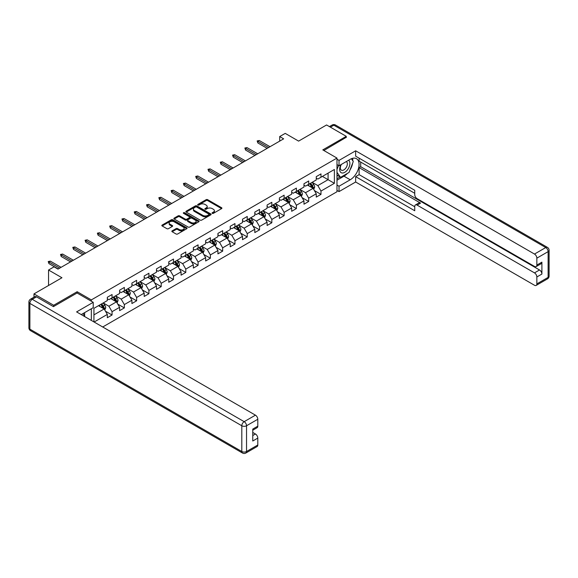 <?xml version="1.0" encoding="UTF-8"?>
<svg xmlns="http://www.w3.org/2000/svg" width="578" height="578" viewBox="0 0 578 578"><rect width="100%" height="100%" fill="white"/><g stroke="black" fill="none" stroke-linecap="round" stroke-linejoin="round"><path stroke-width="0.87" d="M212.285 213.354A0.766 0.441 0 0 0 213.369 213.354L221.584 208.615A1.091 0.629 0 0 0 221.909 208.167A1.091 0.629 0 0 0 221.584 207.719L207.668 199.685A1.091 0.629 0 0 0 206.122 199.685L197.9 204.424A0.766 0.441 0 0 0 198.984 205.053L200.046 204.439A3.497 2.023 0 0 1 204.995 204.439L206.158 205.111A3.497 2.023 0 0 1 207.184 206.534A3.497 2.023 0 0 1 206.158 207.964L205.096 208.579A0.766 0.441 0 0 0 206.18 209.207L207.242 208.593A3.497 2.023 0 0 1 212.191 208.593L213.347 209.258A3.497 2.023 0 0 1 214.373 210.688A3.497 2.023 0 0 1 213.347 212.119L212.285 212.733A0.766 0.441 0 0 0 212.285 213.354L212.285 212.733M172.172 230.846A1.091 0.629 0 0 0 171.847 231.294A1.091 0.629 0 0 0 172.172 231.742L176.073 233.996A1.091 0.629 0 0 0 177.619 233.996L186.745 228.729A1.091 0.629 0 0 0 187.07 228.281A1.091 0.629 0 0 0 186.745 227.833L172.829 219.799A1.091 0.629 0 0 0 171.283 219.799L162.158 225.066A1.091 0.629 0 0 0 161.833 225.514A1.091 0.629 0 0 0 162.158 225.955L166.876 228.678A1.091 0.629 0 0 0 168.422 228.678L172.323 226.424A1.091 0.629 0 0 0 172.649 225.976A1.091 0.629 0 0 0 172.323 225.536L169.983 224.185A2.926 1.691 0 0 1 169.13 222.985A2.926 1.691 0 0 1 170.936 221.425A2.926 1.691 0 0 1 174.123 221.793L183.284 227.082A2.926 1.691 0 0 1 184.144 228.281A2.926 1.691 0 0 1 182.337 229.842A2.926 1.691 0 0 1 179.151 229.473L177.619 228.592A1.091 0.629 0 0 0 176.073 228.592L172.172 230.846L172.172 231.742L176.073 229.502L176.073 228.592M346.273 137.564L346.273 136.336L326.577 124.964L298.609 141.111L285.221 133.381L279.701 136.56L283.646 138.836L58.002 269.11L54.065 266.834L48.552 270.02L48.552 285.481M77.149 293.032L77.149 291.717L53.675 305.271L33.979 293.899L61.947 277.751L48.552 270.02M77.149 291.717L91.331 299.903L336.981 158.076L336.981 191.737L102.718 326.989M346.273 136.336L322.799 149.89L336.981 158.076M200.125 220.11A1.091 0.629 0 0 0 201.671 220.11L210.797 214.843A1.091 0.629 0 0 0 211.114 214.395A1.091 0.629 0 0 0 210.797 213.947L196.881 205.913A1.091 0.629 0 0 0 195.328 205.913L186.203 211.18A1.091 0.629 0 0 0 185.885 211.627A1.091 0.629 0 0 0 186.203 212.075L200.125 220.11M183.847 213.52A0.766 0.441 0 0 1 184.62 213.629L184.62 212.718L198.774 220.89A1.091 0.629 0 0 1 199.092 221.338A1.091 0.629 0 0 1 198.774 221.786L189.649 227.053A1.091 0.629 0 0 1 188.103 227.053L174.18 219.011L178.089 216.779L178.089 215.869L174.18 218.123A1.091 0.629 0 0 0 173.862 218.571A1.091 0.629 0 0 0 174.18 219.011L174.18 218.123M178.089 216.779A1.091 0.629 0 0 1 179.635 216.779L179.635 215.869A1.091 0.629 0 0 0 178.089 215.869M179.635 215.869L185.278 219.127A1.091 0.629 0 0 0 186.824 219.127L189.418 217.631A1.091 0.629 0 0 0 189.736 217.184A1.091 0.629 0 0 0 189.418 216.736L183.537 213.347A0.766 0.441 0 0 1 184.62 212.718M33.979 297.179L33.979 293.899M53.675 305.271L53.675 306.499M91.331 320.414L91.331 308.775M91.331 301.217L91.331 299.903M105.471 311.202L112.053 315.003L112.053 311.679L119.617 307.315L119.617 310.639L124.342 307.908L124.342 304.584L131.907 300.22L131.907 303.544L136.632 300.813L136.632 297.489L144.197 293.125L144.197 296.442L148.922 293.718L148.922 290.394L156.486 286.031L156.486 289.347L161.211 286.623L161.211 283.299L168.776 278.936L168.776 282.252L173.501 279.528L173.501 276.205L181.066 271.841L181.066 275.157L185.791 272.426L185.791 269.11L193.355 264.738L193.355 268.062L198.081 265.331L198.081 262.015L205.645 257.644L205.645 260.967L210.37 258.236L210.37 254.92L217.935 250.549L217.935 253.872L222.667 251.141L222.667 247.818L230.225 243.454L230.225 246.777L234.957 244.046L234.957 240.723L242.514 236.359L242.514 239.682L247.247 236.951L247.247 233.628L254.811 229.264L254.811 232.58L259.536 229.856L259.536 226.533L267.101 222.169L267.101 225.485L271.826 222.761L271.826 219.438L279.391 215.074L279.391 218.39L284.116 215.666L284.116 212.343L291.68 207.979L291.68 211.295L296.406 208.564L296.406 205.248L303.97 200.877L303.97 204.2L308.695 201.469L308.695 198.153L316.26 193.782L316.26 197.105L320.985 194.374L320.985 191.058L334.38 183.32L334.38 169.491L328.08 173.133L328.08 179.686L334.38 183.32M112.053 315.003L107.327 317.734L107.327 314.41L94.127 322.033M93.932 321.917L93.932 308.32L107.327 300.582L107.327 297.265L112.053 294.534L112.053 297.858L119.617 293.487L119.617 290.17L124.342 287.439L124.342 290.763L131.907 286.392L131.907 283.076L136.632 280.344L136.632 283.661L144.197 279.297L144.197 275.973L148.922 273.25L148.922 276.566L156.486 272.202L156.486 268.878L161.211 266.155L161.211 269.471L168.776 265.107L168.776 261.783L173.501 259.052L173.501 262.376L181.066 258.012L181.066 254.688L185.791 251.957L185.791 255.281L193.355 250.917L193.355 247.594L198.081 244.862L198.081 248.186L205.645 243.815L205.645 240.499L210.37 237.768L210.37 241.091L217.935 236.72L217.935 233.404L222.667 230.673L222.667 233.996L230.225 229.625L230.225 226.309L234.957 223.578L234.957 226.901L242.514 222.53L242.514 219.214L247.247 216.483L247.247 219.799L254.811 215.435L254.811 212.112L259.536 209.388L259.536 212.704L267.101 208.34L267.101 205.017L271.826 202.293L271.826 205.609L279.391 201.245L279.391 197.922L284.116 195.191L284.116 198.514L291.68 194.15L291.68 190.827L296.406 188.096L296.406 191.419L303.97 187.055L303.97 183.732L308.695 181.001L308.695 184.324L316.26 179.953L316.26 176.637L320.985 173.906L320.985 177.229L334.38 169.491M110.788 298.58L116.46 301.861L108.902 306.224L103.224 302.951M107.327 298.768L108.902 299.671L112.053 297.858M108.902 306.224L112.053 311.679M116.46 301.861L119.617 307.315M123.078 291.485L128.749 294.766L121.192 299.129L115.521 295.857M119.617 291.666L121.192 292.576L124.342 290.763M121.192 299.129L124.342 304.584M128.749 294.766L131.907 300.22M135.368 284.39L141.046 287.663L133.482 292.034L127.81 288.762M131.907 284.571L133.482 285.481L136.632 283.661M133.482 292.034L136.632 297.489M141.046 287.663L144.197 293.125M147.665 277.296L153.336 280.568L145.772 284.94L140.1 281.659M144.197 277.476L145.772 278.386L148.922 276.566M145.772 284.94L148.922 290.394M153.336 280.568L156.486 286.031M159.954 270.201L165.626 273.473L158.061 277.845L152.39 274.564M156.486 270.381L158.061 271.292L161.211 269.471M158.061 277.845L161.211 283.299M165.626 273.473L168.776 278.936M172.244 263.106L177.916 266.379L170.351 270.742L164.679 267.469M168.776 263.286L170.351 264.197L173.501 262.376M170.351 270.742L173.501 276.205M177.916 266.379L181.066 271.841M184.534 256.011L190.205 259.284L182.641 263.647L176.969 260.375M181.066 256.191L182.641 257.102L185.791 255.281M182.641 263.647L185.791 269.11M190.205 259.284L193.355 264.738M196.823 248.916L202.495 252.189L194.931 256.553L189.259 253.28M193.355 249.096L194.931 250.007L198.081 248.186M194.931 256.553L198.081 262.015M202.495 252.189L205.645 257.644M209.113 241.814L214.785 245.094L207.22 249.458L201.549 246.185M205.645 242.001L207.22 242.912L210.37 241.091M207.22 249.458L210.37 254.92M214.785 245.094L217.935 250.549M221.403 234.719L227.075 237.999L219.51 242.363L213.838 239.09M217.935 234.906L219.51 235.81L222.667 233.996M219.51 242.363L222.667 247.818M227.075 237.999L230.225 243.454M233.693 227.624L239.364 230.904L231.8 235.268L226.128 231.995M230.225 227.804L231.8 228.715L234.957 226.901M231.8 235.268L234.957 240.723M239.364 230.904L242.514 236.359M245.982 220.529L251.654 223.802L244.097 228.173L238.418 224.9M242.514 220.709L244.097 221.62L247.247 219.799M244.097 228.173L247.247 233.628M251.654 223.802L254.811 229.264M258.272 213.434L263.944 216.707L256.386 221.078L250.708 217.798M254.811 213.614L256.386 214.525L259.536 212.704M256.386 221.078L259.536 226.533M263.944 216.707L267.101 222.169M270.562 206.339L276.233 209.612L268.676 213.983L263.004 210.703M267.101 206.519L268.676 207.43L271.826 205.609M268.676 213.983L271.826 219.438M276.233 209.612L279.391 215.074M282.852 199.244L288.53 202.517L280.966 206.881L275.294 203.608M279.391 199.424L280.966 200.335L284.116 198.514M280.966 206.881L284.116 212.343M288.53 202.517L291.68 207.979M295.148 192.149L300.82 195.422L293.256 199.786L287.584 196.513M291.68 192.329L293.256 193.24L296.406 191.419M293.256 199.786L296.406 205.248M300.82 195.422L303.97 200.877M307.438 185.054L313.11 188.327L305.545 192.691L299.874 189.418M303.97 185.235L305.545 186.145L308.695 184.324M305.545 192.691L308.695 198.153M313.11 188.327L316.26 193.782M322.401 176.406L328.08 179.686L317.835 185.596L312.163 182.323M316.26 178.14L317.835 179.05L320.985 177.229M317.835 185.596L320.985 191.058M279.701 136.56L279.701 141.111M93.932 314.865L104.17 308.955L98.498 305.675M104.17 308.955L107.327 314.41M314.41 190.581L320.985 194.374M302.121 197.676L308.695 201.469M289.831 204.771L296.406 208.564M277.534 211.866L284.116 215.666M265.244 218.961L271.826 222.761M252.954 226.056L259.536 229.856M240.665 233.151L247.247 236.951M228.375 240.246L234.957 244.046M216.085 247.341L222.667 251.141M203.796 254.443L210.37 258.236M191.506 261.538L198.081 265.331M179.216 268.633L185.791 272.426M166.926 275.728L173.501 279.528M154.637 282.823L161.211 286.623M142.347 289.918L148.922 293.718M130.05 297.013L136.632 300.813M117.76 304.107L124.342 307.908M212.596 213.463L213.347 213.029A3.497 2.023 0 0 0 214.373 211.599L214.373 210.688M207.184 206.534L207.184 207.444A3.497 2.023 0 0 1 206.158 208.875L205.4 209.308M221.569 208.622L207.668 200.595A1.091 0.629 0 0 0 206.122 200.595L198.211 205.161M210.797 213.947L210.797 214.843L196.881 206.823A1.091 0.629 0 0 0 195.328 206.823L186.217 212.083M208.868 214.705A0.766 0.441 0 0 0 208.868 214.084L196.643 207.025A0.766 0.441 0 0 0 195.566 207.025L194.439 207.675A3.497 2.023 0 0 0 193.42 209.106A3.497 2.023 0 0 0 194.439 210.529L202.791 215.356A3.497 2.023 0 0 0 207.74 215.356L208.868 214.705L208.868 215.616A0.766 0.441 0 0 0 209.091 215.305L209.091 214.395M193.42 209.106L193.42 210.016A3.497 2.023 0 0 0 194.439 211.44L194.439 210.529M208.868 215.616L207.74 216.266A3.497 2.023 0 0 1 202.791 216.266L194.439 211.44M179.635 216.779L185.278 220.037A1.091 0.629 0 0 0 186.824 220.037L189.418 218.542A1.091 0.629 0 0 0 189.736 218.094L189.736 217.184M184.62 213.629L198.76 221.793M191.137 222.508A2.926 1.691 0 0 0 194.324 222.877A2.926 1.691 0 0 0 196.13 221.316A2.926 1.691 0 0 0 195.27 220.117L192.048 218.253A1.091 0.629 0 0 0 190.502 218.253L187.908 219.748A1.091 0.629 0 0 0 187.59 220.196A1.091 0.629 0 0 0 187.908 220.644L191.137 222.508L191.137 223.419A2.926 1.691 0 0 0 194.324 223.787A2.926 1.691 0 0 0 196.13 222.227L196.13 221.316M187.59 220.196L187.59 221.107A1.091 0.629 0 0 0 187.908 221.555L187.908 220.644M191.137 223.419L187.908 221.555M184.144 228.281L184.144 229.191A2.926 1.691 0 0 1 182.337 230.752A2.926 1.691 0 0 1 179.151 230.384L177.619 229.502A1.091 0.629 0 0 0 176.073 229.502M169.13 222.985L169.13 223.896A2.926 1.691 0 0 0 169.983 225.095L169.983 224.185M172.323 225.536L172.323 226.424L169.983 225.095M186.745 227.833L186.745 228.729L172.829 220.709A1.091 0.629 0 0 0 171.283 220.709L162.172 225.969L162.158 225.066M313.731 189.403L314.67 187.041A2.955 1.705 -120 0 0 313.724 184.526L312.098 182.359M309.266 186.109L308.161 184.635M309.656 183.768L311.282 185.935A2.955 1.705 60 0 1 312.127 187.713C312.575 188.305 312.886 188.125 313.074 187.171A2.955 1.705 -120 0 0 312.228 185.394L310.603 183.226M309.866 183.652L311.665 186.058A1.503 0.867 60 0 1 311.939 186.513L313.074 187.171M268.597 147.527L257.867 141.328L257.867 142.968L257.152 140.924L257.867 141.328L259.284 140.512L270.013 146.704M257.867 142.968L267.173 148.344M257.152 140.924L259.284 140.512M340.977 164.643A7.239 4.183 120 0 0 342.219 173.003A7.239 4.183 120 0 0 348.758 167.822A7.239 4.183 120 0 0 348.585 160.251M341.381 164.405A4.956 2.861 120 0 0 341.367 170.156A4.956 2.861 120 0 0 342.097 170.38A4.956 2.861 120 0 0 346.627 166.724A4.956 2.861 120 0 0 346.323 161.573A4.956 2.861 120 0 0 346.309 161.558M351.352 158.733L353.288 161.493L349.033 172.454L340.529 177.367L336.981 174.982M340.529 177.367L336.981 172.316M336.981 169.491L338.535 165.481M83.124 313.507L84.944 316.73M336.981 164.586L339.026 165.763L339.026 160.395L355.651 150.8L534.491 254.053L545.755 247.55L333.831 125.195L330.399 127.167M339.026 165.763L350.217 159.304A12.535 7.239 120 0 1 356.481 158.683A12.535 7.239 120 0 1 358.403 168.733A12.535 7.239 120 0 1 350.217 179.772L339.026 186.232L339.026 191.6L355.651 182.005L355.651 176.637L414.737 210.753L414.737 206.476A3.345 1.929 -120 0 1 415.43 204.944A3.345 1.929 -120 0 1 417.106 205.111L534.491 272.881L539.534 269.969A3.345 1.929 60 0 1 541.897 274.066L541.897 262.152A3.345 1.929 60 0 1 541.203 263.676L536.16 266.588A3.345 1.929 -120 0 0 536.854 265.056L536.854 258.149A3.345 1.929 -120 0 0 534.491 254.053M360.694 162.078L360.694 166.717L359.119 167.627L359.119 174.635L355.651 176.637M359.119 158.17L359.119 161.168L414.737 193.283M536.16 266.588A3.345 1.929 -120 0 1 534.491 266.422L417.106 198.651A3.345 1.929 -120 0 1 414.737 194.555L414.737 190.285L355.651 156.168L355.651 150.8M336.981 159.217L339.026 160.395M336.981 190.415L339.026 191.6M336.981 185.054L339.026 186.232M355.651 182.005L534.491 285.257A3.345 1.929 -120 0 0 536.16 285.424A3.345 1.929 -120 0 0 536.854 283.892L536.854 276.978A3.345 1.929 -120 0 0 534.491 272.881M346.273 137.289L323.861 150.504M359.119 167.627L420.567 203.109L417.106 205.111M360.694 166.717L539.534 269.969M359.119 174.635L414.737 206.751M415.43 204.944L418.898 202.943A3.345 1.929 60 0 1 420.567 203.109M336.981 180.228L343.989 176.182A12.535 7.239 120 0 0 347.465 173.357M349.95 170.077A12.535 7.239 120 0 0 352.652 163.126M352.855 160.879A12.535 7.239 120 0 0 352.544 158.321M336.981 178.775L339.972 177.041M336.981 176.044L337.61 175.683M36.493 296.854L32.245 299.31A3.345 1.929 -120 0 0 30.569 299.144L34.825 296.687A3.345 1.929 60 0 1 36.493 296.854L53.436 306.636L77.069 292.988L93.224 302.316L93.224 307.677L82.033 314.136A12.535 7.239 120 0 0 81.281 314.613M93.224 302.316L76.599 311.91L255.44 415.163A3.345 1.929 60 0 1 257.802 419.26L257.802 426.167A3.345 1.929 60 0 1 257.109 427.698L252.759 430.213M84.634 315.653L84.634 312.64M252.759 435.537L255.44 433.991A3.345 1.929 60 0 1 257.802 438.088L257.802 445.002A3.345 1.929 60 0 1 257.109 446.534L245.845 453.036A3.345 1.929 -120 0 0 246.539 451.505L257.802 445.002M257.802 426.167L252.759 429.078L252.759 441L257.802 438.088M255.44 433.991L252.759 432.445M301.441 196.498L302.381 194.136A2.955 1.705 -120 0 0 301.434 191.621L299.809 189.454M296.976 193.204L295.871 191.73M297.367 190.863L298.992 193.038A2.955 1.705 60 0 1 299.838 194.808C300.278 195.407 300.596 195.22 300.784 194.266A2.955 1.705 -120 0 0 299.939 192.488L298.313 190.321M297.569 190.747L299.375 193.153A1.503 0.867 60 0 1 299.65 193.608L300.784 194.266M289.152 203.593L290.084 201.238A2.955 1.705 -120 0 0 289.144 198.724L287.519 196.549M284.687 200.299L283.581 198.825M285.077 197.958L286.702 200.133A2.955 1.705 60 0 1 287.548 201.91C287.989 202.502 288.306 202.314 288.494 201.361A2.955 1.705 -120 0 0 287.649 199.583L286.023 197.416M285.279 197.842L287.085 200.248A1.503 0.867 60 0 1 287.36 200.703L288.494 201.361M256.307 154.622L245.578 148.423L245.578 150.063L244.862 148.019L245.578 148.423L246.994 147.607L257.723 153.799M245.578 150.063L254.884 155.439M244.862 148.019L246.994 147.607M244.017 161.717L233.281 155.518L233.281 157.158L232.573 155.114L233.281 155.518L234.704 154.702L245.433 160.901M233.281 157.158L242.594 162.534M232.573 155.114L234.704 154.702M276.862 210.688L277.794 208.333A2.955 1.705 -120 0 0 276.855 205.819L275.229 203.644M272.397 207.394L271.292 205.92M272.787 205.053L274.413 207.227A2.955 1.705 60 0 1 275.258 209.005C275.699 209.597 276.017 209.417 276.205 208.456A2.955 1.705 -120 0 0 275.359 206.678L273.734 204.511M272.989 204.937L274.796 207.343A1.503 0.867 60 0 1 275.07 207.798L276.205 208.456M264.572 217.79L265.504 215.428A2.955 1.705 -120 0 0 264.565 212.914L262.939 210.739M260.1 214.489L259.002 213.015M260.497 212.148L262.123 214.322A2.955 1.705 60 0 1 262.968 216.1C263.409 216.692 263.727 216.512 263.915 215.551A2.955 1.705 -120 0 0 263.069 213.773L261.444 211.606M260.7 212.032L262.506 214.438A1.503 0.867 60 0 1 262.78 214.9L263.915 215.551M252.275 224.885L253.215 222.523A2.955 1.705 -120 0 0 252.275 220.008L250.65 217.834M247.81 221.584L246.705 220.11M248.208 219.25L249.833 221.417A2.955 1.705 60 0 1 250.679 223.195C251.119 223.787 251.437 223.607 251.625 222.646A2.955 1.705 -120 0 0 250.78 220.868L249.154 218.701M248.41 219.127L250.216 221.533A1.503 0.867 60 0 1 250.491 221.995L251.625 222.646M231.727 168.812L220.991 162.62L220.991 164.253L220.283 162.208L220.991 162.62L222.414 161.797L233.144 167.996M220.991 164.253L230.304 169.629M220.283 162.208L222.414 161.797M219.43 175.907L208.701 169.715L208.701 171.348L207.993 169.303L208.701 169.715L210.125 168.892L220.854 175.091M208.701 171.348L218.014 176.724M207.993 169.303L210.125 168.892M207.141 183.002L196.412 176.81L196.412 178.443L195.704 176.398L196.412 176.81L197.828 175.987L208.564 182.186M196.412 178.443L205.725 183.826M195.704 176.398L197.828 175.987M239.986 231.98L240.925 229.618A2.955 1.705 -120 0 0 239.986 227.103L238.36 224.936M235.521 228.678L234.415 227.205M235.918 226.345L237.544 228.512A2.955 1.705 60 0 1 238.389 230.29C238.83 230.882 239.148 230.701 239.328 229.741A2.955 1.705 -120 0 0 238.49 227.97L236.857 225.796M236.12 226.222L237.926 228.635A1.503 0.867 60 0 1 238.201 229.09L239.328 229.741M194.851 190.097L184.122 183.905L184.122 185.545L183.414 183.493L184.122 183.905L185.538 183.089L196.274 189.281M184.122 185.545L193.435 190.921M183.414 183.493L185.538 183.089M227.696 239.075L228.635 236.713A2.955 1.705 -120 0 0 227.696 234.198L226.07 232.031M223.231 235.781L222.125 234.3M223.628 233.44L225.254 235.607A2.955 1.705 60 0 1 226.099 237.385C226.54 237.977 226.858 237.796 227.038 236.843A2.955 1.705 -120 0 0 226.193 235.065L224.567 232.891M223.831 233.317L225.637 235.73A1.503 0.867 60 0 1 225.904 236.185L227.038 236.843M182.561 197.192L171.832 191L171.832 192.64L171.124 190.588L171.832 191L173.248 190.184L183.977 196.376M171.832 192.64L181.145 198.016M171.124 190.588L173.248 190.184M215.406 246.17L216.345 243.808A2.955 1.705 -120 0 0 215.406 241.293L213.773 239.126M210.941 242.876L209.836 241.402M211.331 240.535L212.957 242.702A2.955 1.705 60 0 1 213.802 244.48C214.25 245.072 214.561 244.891 214.749 243.938A2.955 1.705 -120 0 0 213.903 242.16L212.278 239.986M211.541 240.412L213.347 242.825A1.503 0.867 60 0 1 213.614 243.28L214.749 243.938M170.272 204.294L159.542 198.095L159.542 199.735L158.834 197.683L159.542 198.095L160.959 197.279L171.688 203.47M159.542 199.735L168.855 205.111M158.834 197.683L160.959 197.279M203.116 253.265L204.056 250.903A2.955 1.705 -120 0 0 203.109 248.388L201.484 246.221M198.651 249.971L197.546 248.497M199.042 247.63L200.667 249.797A2.955 1.705 60 0 1 201.512 251.575C201.96 252.167 202.271 251.986 202.459 251.033A2.955 1.705 -120 0 0 201.614 249.255L199.988 247.088M199.251 247.514L201.057 249.92A1.503 0.867 60 0 1 201.325 250.375L202.459 251.033M157.982 211.389L147.253 205.19L147.253 206.83L146.545 204.785L147.253 205.19L148.669 204.374L159.398 210.565M147.253 206.83L156.566 212.205M146.545 204.785L148.669 204.374M190.827 260.36L191.766 257.998A2.955 1.705 -120 0 0 190.819 255.483L189.194 253.316M186.362 257.066L185.256 255.592M186.752 254.725L188.377 256.899A2.955 1.705 60 0 1 189.223 258.669C189.671 259.269 189.981 259.081 190.169 258.128A2.955 1.705 -120 0 0 189.324 256.35L187.698 254.183M186.961 254.609L188.76 257.015A1.503 0.867 60 0 1 189.035 257.47L190.169 258.128M145.692 218.484L134.963 212.285L134.963 213.925L134.255 211.88L134.963 212.285L136.379 211.469L147.108 217.66M134.963 213.925L144.276 219.3M134.255 211.88L136.379 211.469M178.537 267.455L179.476 265.1A2.955 1.705 -120 0 0 178.53 262.585L176.904 260.411M174.072 264.16L172.967 262.687M174.462 261.82L176.088 263.994A2.955 1.705 60 0 1 176.933 265.772C177.381 266.364 177.692 266.176 177.88 265.223A2.955 1.705 -120 0 0 177.034 263.445L175.409 261.278M174.672 261.704L176.471 264.11A1.503 0.867 60 0 1 176.745 264.565L177.88 265.223M133.402 225.579L122.673 219.38L122.673 221.02L121.965 218.975L122.673 219.38L124.089 218.563L134.819 224.763M122.673 221.02L131.986 226.395M121.965 218.975L124.089 218.563M166.247 274.55L167.187 272.195A2.955 1.705 -120 0 0 166.24 269.68L164.614 267.506M161.782 271.255L160.677 269.781M162.172 268.914L163.798 271.089A2.955 1.705 60 0 1 164.643 272.867C165.091 273.459 165.402 273.278 165.59 272.317A2.955 1.705 -120 0 0 164.744 270.54L163.119 268.373M162.382 268.799L164.181 271.205A1.503 0.867 60 0 1 164.455 271.66L165.59 272.317M121.113 232.674L110.384 226.482L110.384 228.115L109.668 226.07L110.384 226.482L111.8 225.658L122.529 231.857M110.384 228.115L119.689 233.49M109.668 226.07L111.8 225.658M153.958 281.652L154.897 279.29A2.955 1.705 -120 0 0 153.95 276.775L152.325 274.601M149.492 278.35L148.387 276.876M149.883 276.009L151.508 278.184A2.955 1.705 60 0 1 152.354 279.962C152.794 280.554 153.112 280.373 153.3 279.412A2.955 1.705 -120 0 0 152.455 277.635L150.829 275.468M150.085 275.894L151.891 278.3A1.503 0.867 60 0 1 152.166 278.762L153.3 279.412M108.823 239.769L98.094 233.577L98.094 235.21L97.379 233.165L98.094 233.577L99.51 232.753L110.239 238.952M98.094 235.21L107.4 240.585M97.379 233.165L99.51 232.753M141.668 288.747L142.6 286.385A2.955 1.705 -120 0 0 141.661 283.87L140.035 281.696M137.203 285.445L136.097 283.971M137.593 283.112L139.219 285.279A2.955 1.705 60 0 1 140.064 287.056C140.505 287.649 140.822 287.468 141.01 286.507A2.955 1.705 -120 0 0 140.165 284.73L138.539 282.563M137.795 282.989L139.601 285.395A1.503 0.867 60 0 1 139.876 285.857L141.01 286.507M96.533 246.864L85.797 240.672L85.797 242.305L85.089 240.26L85.797 240.672L87.22 239.848L97.949 246.047M85.797 242.305L95.11 247.687M85.089 240.26L87.22 239.848M129.378 295.842L130.31 293.48A2.955 1.705 -120 0 0 129.371 290.965L127.745 288.798M124.913 292.54L123.808 291.066M125.303 290.207L126.929 292.374A2.955 1.705 60 0 1 127.774 294.151C128.215 294.744 128.533 294.563 128.721 293.602A2.955 1.705 -120 0 0 127.875 291.832L126.25 289.657M125.505 290.084L127.312 292.497A1.503 0.867 60 0 1 127.586 292.952L128.721 293.602M84.243 253.959L73.507 247.767L73.507 249.407L72.799 247.355L73.507 247.767L74.93 246.951L85.66 253.142M73.507 249.407L82.82 254.782M72.799 247.355L74.93 246.951M117.088 302.937L118.02 300.574A2.955 1.705 -120 0 0 117.081 298.06L115.456 295.893M112.616 299.642L111.518 298.161M113.013 297.302L114.639 299.469A2.955 1.705 60 0 1 115.484 301.246C115.925 301.839 116.243 301.658 116.431 300.704A2.955 1.705 -120 0 0 115.586 298.927L113.96 296.752M113.216 297.179L115.022 299.592A1.503 0.867 60 0 1 115.297 300.047L116.431 300.704M71.947 261.054L61.217 254.862L61.217 256.502L60.509 254.45L61.217 254.862L62.641 254.045L73.37 260.237M61.217 256.502L70.53 261.877M60.509 254.45L62.641 254.045M104.791 310.032L105.731 307.669A2.955 1.705 -120 0 0 104.791 305.155L103.166 302.988M100.326 306.737L99.221 305.263M100.724 304.396L102.349 306.564A2.955 1.705 60 0 1 103.195 308.341C103.635 308.934 103.953 308.753 104.141 307.799A2.955 1.705 -120 0 0 103.296 306.022L101.67 303.847M100.926 304.281L102.732 306.687A1.503 0.867 60 0 1 103.007 307.142L104.141 307.799M48.552 281.183L48.552 279.55M59.657 268.156L48.928 261.957L48.928 263.597L48.22 261.545L48.928 261.957L50.344 261.14L61.08 267.332M48.928 263.597L58.241 268.972M48.22 261.545L50.344 261.14M213.347 213.029L213.347 212.119M205.096 209.207L205.096 208.579M206.158 208.875L206.158 207.964M197.9 205.053L197.9 204.424M206.122 200.595L206.122 199.685M207.668 200.595L207.668 199.685M221.584 208.615L221.584 207.719M186.203 212.075L186.203 211.18M195.328 206.823L195.328 205.913M196.881 206.823L196.881 205.913M202.791 216.266L202.791 215.356M207.74 216.266L207.74 215.356M185.278 220.037L185.278 219.127M186.824 220.037L186.824 219.127M189.418 218.542L189.418 217.631M198.774 221.786L198.774 220.89M177.619 229.502L177.619 228.592M179.151 230.384L179.151 229.473M171.283 220.709L171.283 219.799M172.829 220.709L172.829 219.799M312.814 188.161L314.649 187.099M312.228 185.394L313.724 184.526M310.126 186.607L311.282 185.935M536.854 265.056L541.897 262.152M541.897 274.066L536.854 276.978M536.854 283.892L548.117 277.389L548.117 251.64L536.854 258.149M343.989 176.182L350.217 179.772M548.117 277.389A3.345 1.929 60 0 1 547.431 278.914A3.345 3.345 0 0 0 549.1 276.024A3.345 1.929 180 0 1 548.117 277.389M548.117 251.64A3.345 1.929 0 0 0 549.1 250.274A3.345 3.345 0 0 0 547.431 247.384A3.345 1.929 -60 0 0 545.755 247.55A3.345 1.929 60 0 1 548.117 251.64M329.424 126.604L332.155 125.029A3.345 1.929 60 0 1 333.831 125.195A3.345 1.929 -60 0 1 335.5 125.029L547.431 247.384M30.569 299.144A3.345 3.345 0 0 0 28.9 302.041A3.345 1.929 180 0 0 29.883 303.407A3.345 1.929 -60 0 1 32.245 299.31L244.169 421.665A3.345 1.929 -60 0 0 241.806 425.762L29.883 303.407L29.883 329.149L241.806 451.505L241.806 425.762A3.345 1.929 -0 0 0 246.539 425.762L246.539 451.505A3.345 1.929 180 0 1 241.806 451.505A3.345 1.929 -60 0 0 242.5 453.036A3.345 3.345 0 0 0 245.845 453.036M257.802 419.26L246.539 425.762A3.345 1.929 -120 0 0 244.169 421.665L255.44 415.163M30.569 330.681A3.345 1.929 -60 0 1 29.883 329.149A3.345 1.929 -0 0 1 28.9 327.784A3.345 3.345 0 0 0 30.569 330.681L242.5 453.036M300.524 195.256L302.359 194.194M299.939 192.488L301.434 191.621M297.836 193.702L298.992 193.038M288.234 202.351L290.069 201.289M287.649 199.583L289.144 198.724M285.546 200.797L286.702 200.133M275.944 209.446L277.78 208.391M275.359 206.678L276.855 205.819M273.257 207.892L274.413 207.227M263.655 216.54L265.49 215.486M263.069 213.773L264.565 212.914M260.967 214.987L262.123 214.322M251.365 223.635L253.2 222.581M250.78 220.868L252.275 220.008M248.677 222.082L249.833 221.417M239.075 230.73L240.903 229.676M238.49 227.97L239.986 227.103M236.388 229.177L237.544 228.512M226.786 237.825L228.613 236.77M226.193 235.065L227.696 234.198M224.098 236.279L225.254 235.607M214.496 244.92L216.324 243.865M213.903 242.16L215.406 241.293M211.808 243.374L212.957 242.702M202.206 252.022L204.034 250.96M201.614 249.255L203.109 248.388M199.518 250.469L200.667 249.797M189.916 259.117L191.744 258.055M189.324 256.35L190.819 255.483M187.221 257.564L188.377 256.899M177.619 266.212L179.455 265.15M177.034 263.445L178.53 262.585M174.932 264.659L176.088 263.994M165.33 273.307L167.165 272.252M164.744 270.54L166.24 269.68M162.642 271.754L163.798 271.089M153.04 280.402L154.875 279.347M152.455 277.635L153.95 276.775M150.352 278.849L151.508 278.184M140.75 287.497L142.585 286.442M140.165 284.73L141.661 283.87M138.063 285.944L139.219 285.279M128.461 294.592L130.296 293.537M127.875 291.832L129.371 290.965M125.773 293.039L126.929 292.374M116.171 301.687L118.006 300.632M115.586 298.927L117.081 298.06M113.483 300.141L114.639 299.469M103.881 308.782L105.716 307.727M103.296 306.022L104.791 305.155M101.193 307.236L102.349 306.564M536.16 285.424L547.431 278.914M549.1 276.024L549.1 250.274M335.5 125.029A3.345 3.345 0 0 0 332.155 125.029M28.9 302.041L28.9 327.784"/></g></svg>
